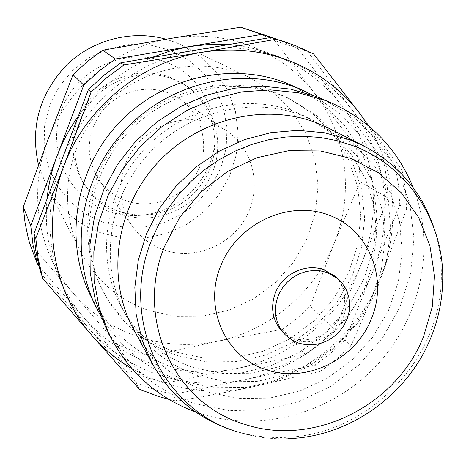 <?xml version="1.0" encoding="UTF-8"?>
<svg xmlns="http://www.w3.org/2000/svg" width="466" height="466" viewBox="0 0 466 466"><rect width="100%" height="100%" fill="white"/><g stroke="black" fill="none" stroke-linecap="round" stroke-linejoin="round"><path stroke-width="0.35" stroke-dasharray="2.33 1.75" d="M235.639 431.277C251.885 436.129 268.567 438.168 285.699 437.393C367.89 435.017 441.442 359.21 441.343 276.99C441.599 260.284 439.188 244.067 434.12 228.346M133.969 330.091C151.351 360.678 176.538 381.485 209.525 392.512L239.006 398.552L269.29 398.115L299.038 391.306L326.946 378.474L351.807 360.224L372.561 337.361L388.306 310.88L398.331 281.907L402.146 251.704L399.525 221.6L390.496 192.947L375.369 167.078L354.748 145.252L329.514 128.558M104.873 325.402C124.521 364.132 154.613 390.258 195.143 403.766L229.295 410.616L264.321 409.864L298.607 401.645L330.633 386.419L358.989 364.907L382.423 338.089L399.898 307.141L410.593 273.437L413.971 238.458L409.783 203.788L398.092 171.045L379.324 141.815L354.242 117.578L323.952 99.619M195.539 411.95L201.067 413.825C261.642 432.961 331.978 413.004 376.505 365.618C420.967 318.179 436.351 246.764 413.191 187.641M198.999 375.887L227.513 381.8L256.807 381.45L285.571 374.92L312.552 362.565L336.58 344.957L356.624 322.874L371.804 297.273L381.438 269.266L385.067 240.06L382.464 210.947L373.662 183.237L358.971 158.219L338.986 137.109L314.556 120.962L301.991 115.399C250.125 95.46 185.107 112.079 146.173 156.483C107.133 200.799 99.299 266.977 125.925 315.365C142.742 344.968 167.102 365.14 198.999 375.887M193.821 367.697L221.851 373.546L250.656 373.231L278.936 366.847L305.457 354.725L329.072 337.431L348.766 315.732L363.672 290.568L373.12 263.034L376.65 234.322L374.058 205.698L365.367 178.455L350.898 153.862L331.227 133.101L307.193 117.222L294.838 111.753C243.84 92.14 179.987 108.432 141.769 152.021C103.458 195.528 95.78 260.535 121.964 308.119C138.501 337.233 162.453 357.096 193.821 367.697M100.487 315.4C119.663 347.525 146.767 369.433 181.81 381.124L213.719 387.718L246.45 387.357L278.581 380.151L308.719 366.492L335.602 346.995L358.098 322.524L375.235 294.11L386.267 262.952L390.659 230.373L388.155 197.782L378.753 166.618L362.775 138.315L340.827 114.217L313.822 95.536M89.95 294.419C108.217 330.476 136.2 354.894 173.888 367.674L205.652 374.215L238.225 373.68L270.111 366.183L299.877 352.139L326.206 332.223L347.933 307.333L364.08 278.586L373.895 247.248L376.877 214.721L372.812 182.486L361.773 152.038L344.176 124.865L320.754 102.328L292.537 85.633M176.224 352.197L204.784 358.191L234.113 357.871L262.871 351.335L289.788 338.922L313.682 321.22L333.51 299.026L348.393 273.321L357.655 245.227L360.835 215.974L357.725 186.872L348.387 159.261L333.167 134.441L312.674 113.634L287.813 97.907L277.8 93.579C226.622 73.797 162.686 89.606 124.014 132.833C85.261 175.985 76.709 240.951 102.071 289.334C118.789 320.09 143.505 341.048 176.224 352.197M178.507 355.913L207.3 361.942L236.862 361.604L265.853 354.999L292.986 342.469L317.078 324.621L337.075 302.248L352.086 276.326L361.435 247.999L364.657 218.513L361.54 189.179L352.139 161.347L336.807 136.328L316.164 115.352L291.11 99.497L281.01 95.134C229.423 75.195 164.941 91.155 125.931 134.761C86.827 178.292 78.195 243.811 103.761 292.572C120.612 323.579 145.526 344.694 178.507 355.913M38.521 165.121L46.21 185.089C58.669 208.325 77.175 224.356 101.728 233.175L123.065 238.015L144.967 238.132L166.42 233.559L186.464 224.542L204.19 211.506L218.81 195.044L229.651 175.909L236.215 154.951L238.178 133.113L235.423 111.403L228.014 90.818L216.265 72.341L200.671 56.881L181.938 45.208L174.896 42.173L165.989 39.214M149.044 310.601L175.321 316.268L202.291 316.117L228.73 310.228L253.446 298.904L275.354 282.681L293.481 262.306L307.018 238.674L315.342 212.834L318.039 185.928L314.934 159.18L306.104 133.824L291.873 111.054L272.843 91.994L249.852 77.618L241.184 73.89C194.27 55.722 136.008 69.923 100.778 109.137C65.473 148.281 57.592 207.487 80.653 252.001C95.996 280.561 118.795 300.092 149.044 310.601M103.801 222.736L123.577 227.198L143.883 227.175L163.729 222.696L182.165 214.005L198.324 201.539L211.436 185.893L220.872 167.818L226.167 148.159L227.047 127.865L223.43 107.902L215.461 89.268L203.479 72.888L188.043 59.607L169.892 50.142L149.93 45.004L129.169 44.515L108.683 48.732L89.548 57.464L72.772 70.273L59.252 86.49L49.693 105.258L44.579 125.587L44.159 146.4L48.417 166.618L57.085 185.212L69.684 201.248L85.528 213.952L103.801 222.736M170.288 77.408C142.375 66.754 108.153 76.156 88.901 100.108C69.574 124.003 67.762 159.232 84.154 184.029C92.816 196.908 104.413 205.96 118.947 211.191C138.856 217.709 158.178 216.038 176.905 206.182C190.006 198.848 200.025 188.526 206.962 175.21C223.773 143.703 212.712 101.355 182.02 83.169L170.288 77.408M165.372 61.937C125.861 46.414 76.546 68.805 61.588 109.609C46.035 150.198 68.531 197.794 108.205 211.232C130.439 218.49 151.98 216.632 172.839 205.652C187.431 197.491 198.586 185.992 206.31 171.162C227.804 131.529 208.226 77.222 165.372 61.937M172.979 79.074C144.798 68.321 110.226 77.822 90.777 102.025C71.251 126.164 69.417 161.743 85.96 186.779C94.709 199.78 106.417 208.914 121.09 214.191C154.561 226.051 194.508 209.275 210.317 177.127C226.464 145.147 215.344 103.51 184.821 84.894L172.979 79.074M212.875 123.641C186.161 113.582 153.244 123.228 135.192 146.714C117.048 170.142 116.273 204.091 132.938 227C140.895 237.806 151.188 245.442 163.811 249.916C194.45 260.645 231.206 245.535 246.537 216.265C262.142 187.14 253.469 148.829 226.447 130.637L212.875 123.641M167.737 92.717C144.769 84.014 116.64 92.151 101.285 112.172C85.843 135.21 85.307 158.137 99.66 180.959C106.522 190.274 115.376 196.891 126.228 200.811C152.574 210.218 184.134 197.433 197.165 172.338C210.428 147.367 202.722 114.438 179.422 98.763L167.737 92.717M38.888 266.016L84.701 318.627C103.697 340.104 126.705 355.284 153.739 364.179C180.831 372.771 208.413 374.239 236.495 368.577C291.722 357.486 340.238 316.81 361.214 264.304C382.72 212.047 375.625 149.679 341.333 105.269L298.013 48.604L277.183 39.261M298.013 48.604L274.789 40.606L258.158 32.952L250.766 30.249M47.049 198.994C44.585 226.249 48.447 252.147 58.634 276.693C65.158 292.165 73.849 306.139 84.701 318.627L130.585 371.32L117.543 344.683L134.255 351.178L151.584 355.791L166.63 382.935L305.271 354.445L282.542 329.328L216.772 341.392L151.584 355.791M130.585 371.32L148.287 378.118L166.63 382.935M274.789 40.606L314.824 93.59C298.327 72.312 277.346 56.59 251.879 46.425C226.237 36.546 199.46 33.837 171.54 38.288C116.646 46.996 67.022 87.853 47.66 140.592C27.529 193.116 38.579 253.918 73.768 293.778L29.737 243.549M117.543 344.683L73.768 293.778C91.651 314.067 113.325 328.454 138.792 336.941C164.312 345.143 190.309 346.628 216.772 341.392C268.818 331.128 314.503 292.875 334.116 243.415L310.309 306.115L334.693 329.812L388.015 198.097L360.317 181.74L334.116 243.415C354.242 194.188 347.287 135.402 314.824 93.59L355.919 146.167L383.512 160.432L341.333 105.269C323.917 82.668 301.694 65.968 274.666 55.174L273.88 54.872C259.213 49.25 243.904 45.866 227.961 44.713M139.34 389.203L136.136 382.662L89.175 328.804C108.625 350.758 132.187 366.264 159.855 375.322C187.582 384.066 215.816 385.522 244.557 379.685C301.083 368.251 350.747 326.579 372.282 272.837C394.358 219.346 387.211 155.516 352.185 110.046C334.396 86.909 311.667 69.813 284.004 58.763L283.2 58.448C255.56 47.969 226.662 45.161 196.512 50.019C136.614 59.619 82.255 104.407 61.005 162.04C45.779 204.539 46.274 245.827 62.491 285.903C69.172 301.735 78.067 316.035 89.175 328.804L40.897 273.431M136.136 382.662L154.258 389.593L173.032 394.486L176.725 401.15C202.698 396.764 227.175 392.186 250.149 387.403L320.503 371.28L314.934 365.123L173.032 394.486M168.867 399.374L176.725 401.15M313.635 53.986L307.921 52.011L289.904 43.711L281.889 40.781M131.919 368.67L147.617 376.744L164.102 383.058C192.272 391.912 220.954 393.356 250.149 387.403C307.572 375.724 358.039 333.365 379.965 278.761L406.597 209.071L399.799 205.057L345.061 339.889L351.032 345.69L379.965 278.761C400.451 228.981 396.45 170.37 368.018 125.348M307.921 52.011L395.255 166.502L402.024 170.008L359.729 113.366M320.503 371.28L336.411 359.257L351.032 345.69M406.597 209.071L405.362 189.4L402.024 170.008M399.799 205.057L398.564 185.643L395.255 166.502M314.934 365.123L330.633 353.269L345.061 339.889M151.532 57.609C121.859 70.383 97.446 89.932 78.294 116.255M305.271 354.445L320.602 342.877L334.693 329.812M388.015 198.097L386.78 179.13L383.512 160.432M282.542 329.328L297.017 318.429L310.309 306.115M360.317 181.74L359.076 163.828L355.919 146.167M295.607 339.889C313.688 346.419 336.4 335.351 343.558 316.647C349.168 300.593 346.11 286.992 334.378 275.837C345.725 285.821 346.745 302.242 341.421 313.81L337.157 321.563L331.291 328.408L324.19 333.895L320.323 336.021L312.261 338.922L304.199 339.964L297.36 339.388L288.442 336.178L281.324 330.516L287.842 336.114L295.607 339.889M238.062 432.029C254.646 437.236 271.725 439.444 289.299 438.646C349.797 436.281 407.762 394.655 430.753 337.704C438.325 319.251 442.31 300.203 442.7 280.555L441.343 276.99M430.66 338.182L430.805 337.827M289.299 438.646L285.699 437.393M314.556 120.962L307.193 117.222M291.11 99.497L287.813 97.907M249.852 77.618L181.938 45.208M85.96 186.779L84.154 184.029M132.938 227L99.66 180.959M283.2 58.448L273.88 54.872M62.491 285.903L58.634 276.693M226.447 130.637L179.422 98.763M184.821 84.894L182.02 83.169M206.962 175.21L206.31 171.162M176.905 206.182L172.839 205.652M80.653 252.001L46.21 185.089M103.761 292.572L102.071 289.334M125.925 315.365L121.964 308.119"/><path stroke-width="0.7" d="M298.537 343.093L305.632 344.7L312.995 344.834L320.328 343.512L327.348 340.774L333.784 336.743L339.382 331.565L343.925 325.454L347.234 318.639L349.18 311.393L349.675 303.989L348.708 296.731L346.308 289.899L342.557 283.759L337.611 278.569L326.951 272.47L320.2 270.816L313.164 270.501L306.098 271.532L299.259 273.886L292.898 277.474L287.254 282.157L282.53 287.778L278.901 294.128L276.501 300.96L275.406 308.038L275.662 315.098L277.258 321.884L280.124 328.146L285 334.571L291.768 339.959L298.537 343.093M434.12 228.346C421.788 191.776 398.389 164.341 363.929 146.033L349.978 139.864L324.598 132.793L297.99 130.334L270.973 132.635L244.405 139.666L219.142 151.234L196.017 167.003L175.775 186.464L159.075 208.989L146.452 233.856L138.297 260.238L134.831 287.289L136.124 314.148L142.089 339.964L152.469 363.963C171.144 396.787 198.213 419.027 233.67 430.671L235.639 431.277M363.929 146.033L329.514 128.558L316.525 122.808C262.906 102.211 195.522 119.488 155.126 165.552C114.624 211.523 106.446 280.089 133.969 330.091L152.469 363.963M413.191 187.641C397.638 149.365 370.814 121.323 332.724 103.528L316.752 96.631L290.446 89.088L262.882 86.216L234.881 88.161L207.294 94.924L180.977 106.33L156.751 122.051L135.385 141.617L117.537 164.428L103.767 189.761L94.476 216.818L89.926 244.761L90.206 272.732L95.262 299.877L104.873 325.402L109.044 334.052C127.981 371.588 156.815 397.55 195.539 411.95M332.724 103.528L325.385 100.481L298.566 92.792L270.449 89.874L241.877 91.878L213.719 98.792L186.854 110.454L162.116 126.519L140.289 146.505L122.063 169.799L107.99 195.668L98.489 223.29L93.829 251.809L94.103 280.346L99.246 308.026L109.044 334.052M313.822 95.536L297.349 87.981C240.211 65.758 168.564 82.785 124.364 130.649C80.076 178.437 68.817 250.964 95.507 305.958L100.487 315.4M304.234 90.841L285.839 82.855C230.262 61.232 160.706 77.723 117.834 124.148C74.886 170.504 63.988 240.922 89.95 294.419L95.507 305.958M33.942 233.693L88.377 89.565L91.033 92.134L63.708 166.385L35.783 238.312L33.942 233.693L35.841 250.982L39.365 267.898L42.825 278.592L92.291 335.875L139.34 389.203L157.7 396.211L168.867 399.374M368.018 125.348L359.729 113.366L313.635 53.986L295.386 45.569L276.163 39.243L201.568 52.396L123.95 64.96L120.822 62.788L270.932 37.466L276.163 39.243M359.729 113.366C341.677 89.856 318.604 72.48 290.493 61.256C262.189 50.351 232.546 47.398 201.568 52.396C140.656 62.176 85.342 107.763 63.708 166.385C41.212 224.775 53.409 292.083 92.291 335.875C103.784 348.982 116.995 359.915 131.919 368.67M47.66 140.592L73.022 74.723L83.781 85.121L30.762 225.695L23.3 206.962L47.66 140.592M171.54 38.288L240.66 27.191L261.88 34.391L115.411 59.025L102.741 50.217L171.54 38.288M23.3 206.962L25.059 222.87L28.321 238.452L29.737 243.549L37.56 264.49L38.888 266.016M35.783 238.312L38.183 258.729L42.825 278.592M287.266 42.598L270.932 37.466M123.95 64.96L106.766 77.647L91.033 92.134M120.822 62.788L103.889 75.288L88.377 89.565M227.961 44.713L208.617 44.509L189.248 46.606L170.125 50.986L151.532 57.609M78.294 116.255C69.492 128.575 62.438 141.751 57.12 155.801C51.843 169.857 48.487 184.256 47.049 198.994M277.183 39.261L261.88 34.391M30.762 225.695L33.08 245.355L37.56 264.49M115.411 59.025L98.897 71.205L83.781 85.121M272.581 37.63L240.66 27.191M165.989 39.214C131.633 29.585 92.256 39.773 66.137 65.508C39.313 94.336 30.109 127.538 38.521 165.121M102.741 50.217L87.229 61.652L73.022 74.723M337.611 278.569L334.378 275.837L323.794 269.773C305.719 262.911 282.466 274.025 275.324 293.062C270.315 307.17 272.319 319.653 281.324 330.516L284.155 333.662M371.495 318.587C388.394 278.062 368.833 229.389 328.326 214.878C288.081 199.745 236.868 223.866 220.604 266.202C203.182 308.113 225.695 357.364 266.307 369.695C306.29 383.751 355.721 359.461 371.495 318.587M430.805 337.827C438.372 319.35 442.339 300.255 442.7 280.555C444.255 222.119 408.239 166.112 352.739 145.584L336.685 140.563L320.002 137.435L302.906 136.253L285.629 137.045L268.393 139.823L251.43 144.547L234.975 151.176L219.253 159.622L204.481 169.775L190.868 181.501L178.589 194.637L167.824 209.007L158.714 224.414L151.374 240.648C119.174 319.525 163.013 410.43 238.062 432.029M244.458 424.241C313.088 447.418 396.403 405.869 423.53 336.644L432.314 306.721L434.504 275.907L429.902 245.652L418.643 217.424L401.168 192.65L378.241 172.624L350.933 158.457L320.579 150.972L288.734 150.675L257.063 157.671L227.274 171.657L200.992 191.928L179.649 217.401L164.393 246.695C134.493 319.688 174.82 404.045 244.458 424.241M289.299 438.646C349.809 436.357 407.622 394.982 430.66 338.182"/></g></svg>
